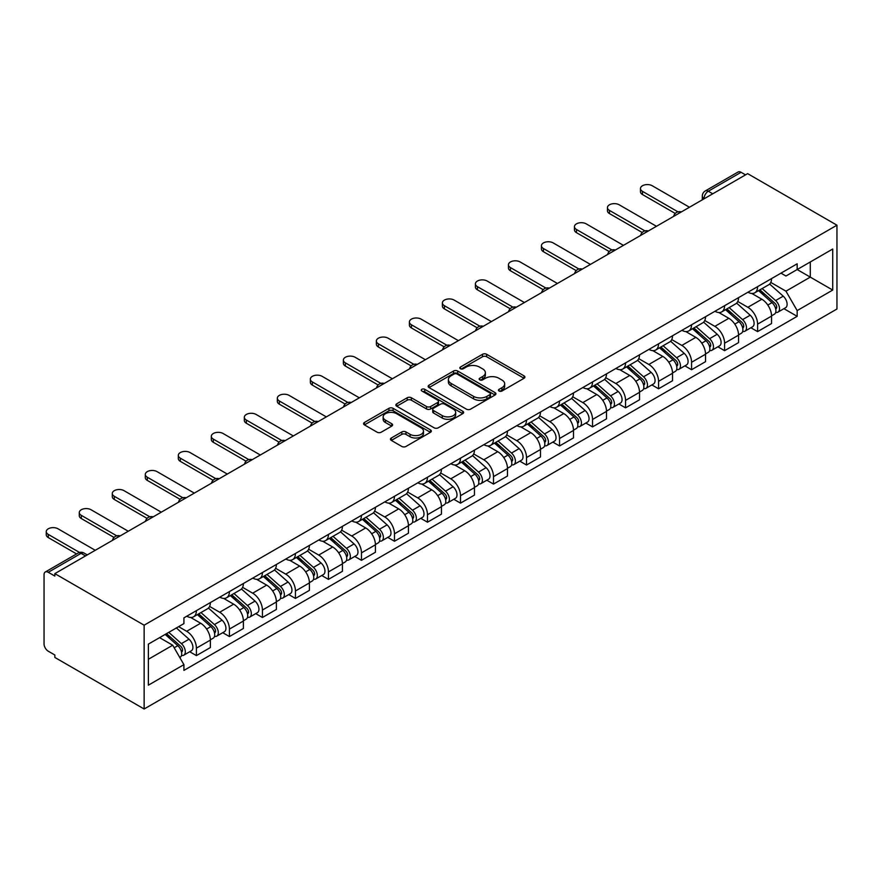 <?xml version="1.0" encoding="UTF-8"?>
<svg xmlns="http://www.w3.org/2000/svg" width="881" height="881" viewBox="0 0 881 881"><rect width="100%" height="100%" fill="white"/><g stroke="black" fill="none" stroke-linecap="round" stroke-linejoin="round"><path stroke-width="1.32" d="M499.064 391.021A2.059 1.189 0 0 0 501.983 391.021L524.052 378.279A2.94 1.696 0 0 0 524.911 377.079A2.94 1.696 0 0 0 524.052 375.879L486.653 354.294A2.94 1.696 0 0 0 482.502 354.294L460.433 367.036A2.059 1.189 0 0 0 459.838 367.873A2.059 1.189 0 0 0 460.433 368.721A2.059 1.189 0 0 0 463.34 368.721L466.203 367.069A9.405 5.429 0 0 1 479.495 367.069L482.612 368.864A9.405 5.429 0 0 1 485.365 372.707A9.405 5.429 0 0 1 482.612 376.539L479.749 378.191A2.059 1.189 0 0 0 479.154 379.028A2.059 1.189 0 0 0 479.749 379.865A2.059 1.189 0 0 0 482.656 379.865L485.519 378.224A9.405 5.429 0 0 1 498.811 378.224L501.928 380.019A9.405 5.429 0 0 1 504.681 383.852A9.405 5.429 0 0 1 501.928 387.695L499.064 389.347A2.059 1.189 0 0 0 498.47 390.184A2.059 1.189 0 0 0 499.064 391.021L499.064 389.347M391.318 438A2.94 1.696 0 0 0 390.459 439.201A2.94 1.696 0 0 0 391.318 440.401L401.813 446.458A2.94 1.696 0 0 0 405.965 446.458L430.479 432.307A2.94 1.696 0 0 0 431.338 431.106A2.94 1.696 0 0 0 430.479 429.906L393.091 408.321A2.94 1.696 0 0 0 388.928 408.321L364.426 422.473A2.94 1.696 0 0 0 363.567 423.673A2.94 1.696 0 0 0 364.426 424.862L377.09 432.186A2.94 1.696 0 0 0 381.242 432.186L391.737 426.129A2.94 1.696 0 0 0 392.596 424.928A2.94 1.696 0 0 0 391.737 423.728L385.449 420.105A7.863 4.537 0 0 1 383.147 416.889A7.863 4.537 0 0 1 388.003 412.704A7.863 4.537 0 0 1 396.56 413.685L421.184 427.891A7.863 4.537 0 0 1 423.475 431.106A7.863 4.537 0 0 1 418.629 435.291A7.863 4.537 0 0 1 410.061 434.311L405.965 431.943A2.94 1.696 0 0 0 401.813 431.943L391.318 438L391.318 440.401M144.143 625.191L54.842 573.63L747.65 173.645L836.95 225.195L144.143 625.191L144.143 708.996L836.95 309.011L836.95 225.195M466.412 409.158A2.94 1.696 0 0 0 470.564 409.158L495.067 395.007A2.94 1.696 0 0 0 495.937 393.807A2.94 1.696 0 0 0 495.067 392.607L457.68 371.022A2.94 1.696 0 0 0 453.528 371.022L429.025 385.173A2.94 1.696 0 0 0 428.155 386.374A2.94 1.696 0 0 0 429.025 387.574L466.412 409.158M422.671 391.461A2.059 1.189 0 0 1 424.763 391.759L424.763 389.314L462.767 411.262A2.94 1.696 0 0 1 463.637 412.451A2.94 1.696 0 0 1 462.767 413.652L438.264 427.803A2.94 1.696 0 0 1 434.113 427.803L396.725 406.218L396.725 403.817A2.94 1.696 0 0 0 395.855 405.018A2.94 1.696 0 0 0 396.725 406.218M396.725 403.817L407.209 397.76A2.94 1.696 0 0 1 411.361 397.76L426.525 406.515A2.94 1.696 0 0 0 430.677 406.515L437.637 402.507A2.94 1.696 0 0 0 438.496 401.307A2.94 1.696 0 0 0 437.637 400.106L421.856 390.988A2.059 1.189 0 0 1 421.25 390.151A2.059 1.189 0 0 1 422.517 389.05A2.059 1.189 0 0 1 424.763 389.314M54.842 573.63L54.842 576.075L48.279 572.287A5.98 3.458 -120 0 0 45.294 571.989A5.98 3.458 -120 0 0 44.05 574.731L44.05 643.879A5.98 3.458 -120 0 0 48.279 651.213L54.842 655.001L54.842 657.446L144.143 708.996M712.74 193.798L708.291 191.232A5.98 3.458 60 0 0 705.296 190.935L738.102 172.004A5.98 3.458 60 0 1 741.086 172.302L708.291 191.232A5.98 3.458 120 0 0 704.062 198.566L704.062 198.809M745.535 174.867L741.086 172.302M757.594 286.655A13.766 7.951 60 0 1 754.742 292.833L768.717 284.772A13.766 7.951 -120 0 0 771.558 278.583M737.771 301.478L747.859 307.293A13.766 7.951 60 0 1 757.594 324.153L771.558 316.092A13.766 7.951 -120 0 0 761.834 299.232L751.834 293.461M771.558 316.092L771.558 323.547L757.594 331.608L750.898 327.743M754.742 292.833A13.766 7.951 60 0 1 747.969 292.206M757.594 324.153L757.594 331.608M724.589 305.707A13.766 7.951 60 0 1 721.737 311.885L735.701 303.824A13.766 7.951 -120 0 0 738.553 297.646M717.894 346.806L724.589 350.671L738.553 342.61L738.553 335.154A13.766 7.951 -120 0 0 728.818 318.294L718.819 312.524M721.737 311.885A13.766 7.951 60 0 1 714.954 311.268M704.767 320.53L714.854 326.355A13.766 7.951 60 0 1 724.589 343.216L724.589 350.671M691.574 324.77A13.766 7.951 60 0 1 688.722 330.948L702.686 322.887A13.766 7.951 -120 0 0 705.538 316.708M684.878 365.857L691.574 369.723L705.538 361.662L705.538 354.217A13.766 7.951 -120 0 0 695.803 337.357L685.814 331.575M688.722 330.948A13.766 7.951 60 0 1 681.949 330.331M671.751 339.592L681.839 345.418A13.766 7.951 60 0 1 691.574 362.278L691.574 369.723M658.559 343.832A13.766 7.951 60 0 1 655.717 350.01L669.681 341.938A13.766 7.951 -120 0 0 672.533 335.76M651.863 384.92L658.559 388.785L672.533 380.724L672.533 373.269A13.766 7.951 -120 0 0 662.798 356.409L652.799 350.638M655.717 350.01A13.766 7.951 60 0 1 648.934 349.383M638.747 358.655L648.834 364.47A13.766 7.951 60 0 1 658.559 381.33L658.559 388.785M625.554 362.884A13.766 7.951 60 0 1 622.702 369.062L636.666 361.001A13.766 7.951 -120 0 0 639.518 354.823M618.858 403.983L625.554 407.848L639.518 399.787L639.518 392.331A13.766 7.951 -120 0 0 629.783 375.471L619.784 369.701M622.702 369.062A13.766 7.951 60 0 1 615.929 368.445M605.732 377.707L615.819 383.532A13.766 7.951 60 0 1 625.554 400.392L625.554 407.848M592.539 381.947A13.766 7.951 60 0 1 589.686 388.125L603.661 380.063A13.766 7.951 -120 0 0 606.502 373.885M585.843 423.034L592.539 426.9L606.502 418.838L606.502 411.383A13.766 7.951 -120 0 0 596.778 394.534L586.779 388.752M589.686 388.125A13.766 7.951 60 0 1 582.914 387.508M572.716 396.769L582.804 402.595A13.766 7.951 60 0 1 592.539 419.455L592.539 426.9M559.534 400.998A13.766 7.951 60 0 1 556.682 407.187L570.646 399.115A13.766 7.951 -120 0 0 573.498 392.937M552.839 442.097L559.534 445.962L573.498 437.901L573.498 430.446A13.766 7.951 -120 0 0 563.763 413.585L553.764 407.815M556.682 407.187A13.766 7.951 60 0 1 549.898 406.559M539.712 415.832L549.799 421.647A13.766 7.951 60 0 1 559.534 438.507L559.534 445.962M526.519 420.061A13.766 7.951 60 0 1 523.666 426.239L537.63 418.178A13.766 7.951 -120 0 0 540.482 412M519.823 461.159L526.519 465.025L540.482 456.964L540.482 449.508A13.766 7.951 -120 0 0 530.747 432.648L520.759 426.878M523.666 426.239A13.766 7.951 60 0 1 516.894 425.622M506.696 434.884L516.784 440.709A13.766 7.951 60 0 1 526.519 457.569L526.519 465.025M493.503 439.123A13.766 7.951 60 0 1 490.662 445.301L504.626 437.24A13.766 7.951 -120 0 0 507.478 431.062M486.808 480.211L493.503 484.076L507.478 476.015L507.478 468.56A13.766 7.951 -120 0 0 497.743 451.7L487.744 445.929M490.662 445.301A13.766 7.951 60 0 1 483.878 444.685M473.692 453.946L483.779 459.772A13.766 7.951 60 0 1 493.503 476.632L493.503 484.076M460.499 458.175A13.766 7.951 60 0 1 457.646 464.364L471.61 456.292A13.766 7.951 -120 0 0 474.463 450.114M453.803 499.274L460.499 503.139L474.463 495.078L474.463 487.622A13.766 7.951 -120 0 0 464.728 470.762L454.728 464.992M457.646 464.364A13.766 7.951 60 0 1 450.874 463.736M440.676 472.998L450.764 478.824A13.766 7.951 60 0 1 460.499 495.684L460.499 503.139M427.483 477.238A13.766 7.951 60 0 1 424.631 483.416L438.606 475.355A13.766 7.951 -120 0 0 441.447 469.177M420.788 518.336L427.483 522.202L441.447 514.13L441.447 506.685A13.766 7.951 -120 0 0 431.723 489.825L421.724 484.054M424.631 483.416A13.766 7.951 60 0 1 417.858 482.799M407.661 492.061L417.748 497.886A13.766 7.951 60 0 1 427.483 514.746L427.483 522.202M394.479 496.3A13.766 7.951 60 0 1 391.627 502.478L405.59 494.417A13.766 7.951 -120 0 0 408.443 488.239M387.783 537.388L394.479 541.253L408.443 533.192L408.443 525.737A13.766 7.951 -120 0 0 398.708 508.877L388.708 503.106M391.627 502.478A13.766 7.951 60 0 1 384.843 501.851M374.656 511.123L384.744 516.949A13.766 7.951 60 0 1 394.479 533.809L394.479 541.253M361.463 515.352A13.766 7.951 60 0 1 358.611 521.53L372.575 513.469A13.766 7.951 -120 0 0 375.427 507.291M354.768 556.451L361.463 560.316L375.427 552.255L375.427 544.799A13.766 7.951 -120 0 0 365.692 527.939L355.704 522.169M358.611 521.53A13.766 7.951 60 0 1 351.838 520.913M341.641 530.175L351.728 536A13.766 7.951 60 0 1 361.463 552.861L361.463 560.316M328.448 534.415A13.766 7.951 60 0 1 325.607 540.593L339.57 532.531A13.766 7.951 -120 0 0 342.423 526.353M321.752 575.513L328.448 579.379L342.423 571.306L342.423 563.862A13.766 7.951 -120 0 0 332.688 547.002L322.688 541.231M325.607 540.593A13.766 7.951 60 0 1 318.823 539.976M308.636 549.237L318.724 555.063A13.766 7.951 60 0 1 328.448 571.923L328.448 579.379M295.443 553.477A13.766 7.951 60 0 1 292.591 559.655L306.555 551.594A13.766 7.951 -120 0 0 309.407 545.405M288.748 594.565L295.443 598.43L309.407 590.369L309.407 582.914A13.766 7.951 -120 0 0 299.672 566.054L289.673 560.283M292.591 559.655A13.766 7.951 60 0 1 285.818 559.028M275.621 568.3L285.708 574.126A13.766 7.951 60 0 1 295.443 590.986L295.443 598.43M262.428 572.529A13.766 7.951 60 0 1 259.576 578.707L273.55 570.646A13.766 7.951 -120 0 0 276.392 564.468M255.732 613.628L262.428 617.493L276.392 609.432L276.392 601.976A13.766 7.951 -120 0 0 266.668 585.116L256.668 579.346M259.576 578.707A13.766 7.951 60 0 1 252.803 578.09M242.605 587.352L252.693 593.177A13.766 7.951 60 0 1 262.428 610.037L262.428 617.493M229.423 591.592A13.766 7.951 60 0 1 226.571 597.77L240.535 589.708A13.766 7.951 -120 0 0 243.387 583.53M222.728 632.679L229.423 636.556L243.387 628.483L243.387 621.039A13.766 7.951 -120 0 0 233.652 604.179L223.653 598.408M226.571 597.77A13.766 7.951 60 0 1 219.787 597.153M209.601 606.414L219.688 612.24A13.766 7.951 60 0 1 229.423 629.1L229.423 636.556M196.408 610.654A13.766 7.951 60 0 1 193.556 616.832L207.52 608.771A13.766 7.951 -120 0 0 210.372 602.582M189.712 651.742L196.408 655.607L210.372 647.546L210.372 640.091A13.766 7.951 -120 0 0 200.637 623.23L190.648 617.46M193.556 616.832A13.766 7.951 60 0 1 186.783 616.204M178.634 626.655L186.673 631.292A13.766 7.951 60 0 1 196.408 648.152L196.408 655.607M780.984 273.154L785.951 276.017L832.721 249.026L810.289 261.976L810.289 277.119L785.951 291.171L770.787 282.416M797.162 269.542L832.721 290.069L797.173 310.597L785.951 291.171M832.721 249.026L832.721 290.069M148.371 659.274L172.709 645.222L183.92 664.648L183.92 670.397L797.173 316.334L797.173 310.597M183.92 664.648L148.371 685.176L148.371 644.121L183.92 623.605L183.92 617.856L797.173 263.804L797.173 269.542M172.709 645.222L159.593 637.646M783.914 308.68L797.173 316.334M499.89 391.307L501.928 390.14A9.405 5.429 0 0 0 504.681 386.296L504.681 383.852M485.365 372.707L485.365 375.141A9.405 5.429 0 0 1 482.612 378.984L480.574 380.163M524.052 375.879L524.052 378.279L486.653 356.739A2.94 1.696 0 0 0 482.502 356.739L461.259 369.007M495.034 395.029L457.68 373.467A2.94 1.696 0 0 0 453.528 373.467L429.058 387.596L429.025 385.173M489.88 394.644A2.059 1.189 0 0 0 490.486 393.807A2.059 1.189 0 0 0 489.88 392.97L457.063 374.018A2.059 1.189 0 0 0 454.156 374.018L451.138 375.758A9.405 5.429 0 0 0 448.385 379.601A9.405 5.429 0 0 0 451.138 383.433L473.571 396.384A9.405 5.429 0 0 0 486.863 396.384L489.88 394.644L489.88 397.089A2.059 1.189 0 0 0 490.486 396.252L490.486 393.807M448.385 379.601L448.385 382.046A9.405 5.429 0 0 0 451.138 385.878L451.138 383.433M489.88 397.089L486.863 398.829A9.405 5.429 0 0 1 473.571 398.829L451.138 385.878M396.758 406.24L407.209 400.205L407.209 397.76M438.496 401.307L438.496 403.751A2.94 1.696 0 0 1 437.637 404.941L430.677 408.96A2.94 1.696 0 0 1 426.525 408.96L411.361 400.205A2.94 1.696 0 0 0 407.209 400.205M424.763 391.759L462.734 413.674M442.262 415.601A7.863 4.537 0 0 0 450.83 416.592A7.863 4.537 0 0 0 455.675 412.396A7.863 4.537 0 0 0 453.374 409.191L444.707 404.181A2.94 1.696 0 0 0 440.544 404.181L433.584 408.2A2.94 1.696 0 0 0 432.725 409.401A2.94 1.696 0 0 0 433.584 410.601L442.262 415.601L442.262 418.046A7.863 4.537 0 0 0 450.83 419.026A7.863 4.537 0 0 0 455.675 414.841L455.675 412.396M432.725 409.401L432.725 411.845A2.94 1.696 0 0 0 433.584 413.046L433.584 410.601M442.262 418.046L433.584 413.046M423.475 431.106L423.475 433.551A7.863 4.537 0 0 1 418.629 437.736A7.863 4.537 0 0 1 410.061 436.756L405.965 434.388A2.94 1.696 0 0 0 401.813 434.388L391.362 440.423M383.147 416.889L383.147 419.334A7.863 4.537 0 0 0 385.449 422.55L385.449 420.105M391.737 423.728L391.737 426.129L385.449 422.55M430.435 432.329L393.091 410.766A2.94 1.696 0 0 0 388.928 410.766L364.459 424.895M758.552 290.631L771.998 302.635A7.477 4.317 60 0 1 774.355 314.209L771.558 315.816M758.904 290.95L765.237 294.606M759.907 289.849L774.873 303.207A3.59 2.07 60 0 1 776.007 308.757A3.59 2.07 60 0 1 775.676 308.89M762.153 288.561L775.599 300.564A7.477 4.317 60 0 1 777.945 312.127A7.477 4.317 60 0 1 775.687 312.37M769.653 284.056L783.22 296.159A7.477 4.317 60 0 1 785.566 307.733L777.945 312.127M675.231 213.444L642.48 194.536A6.883 3.976 180 0 1 640.465 191.728L640.465 188.545A6.883 3.976 -0 0 0 642.48 191.353L677.963 211.847M689.46 207.244L652.215 185.737A6.883 3.976 -0 0 0 644.716 184.878A6.883 3.976 -0 0 0 640.465 188.545M725.537 309.694L738.994 321.697A7.477 4.317 60 0 1 741.339 333.26L738.553 334.879M725.9 310.013L732.232 313.669M726.902 308.912L741.868 322.27A3.59 2.07 60 0 1 742.991 327.82A3.59 2.07 60 0 1 742.661 327.952M729.138 307.612L742.584 319.616A7.477 4.317 60 0 1 744.941 331.19A7.477 4.317 60 0 1 742.683 331.432M736.637 303.108L750.205 315.222A7.477 4.317 60 0 1 752.55 326.785L744.941 331.19M692.532 328.756L705.978 340.749A7.477 4.317 60 0 1 708.324 352.323L705.538 353.931M692.884 329.065L699.217 332.721M693.887 327.963L708.853 341.321A3.59 2.07 60 0 1 709.976 346.872A3.59 2.07 60 0 1 709.657 347.004M696.122 326.675L709.579 338.678A7.477 4.317 60 0 1 711.925 350.242A7.477 4.317 60 0 1 709.668 350.484M703.622 322.171L717.2 334.273A7.477 4.317 60 0 1 719.546 345.848L711.925 350.242M642.216 232.496L609.465 213.587A6.883 3.976 180 0 1 607.45 210.779L607.45 207.608A6.883 3.976 -0 0 0 609.465 210.416L644.947 230.899M656.444 226.296L619.2 204.799A6.883 3.976 -0 0 0 611.7 203.929A6.883 3.976 -0 0 0 607.45 207.608M609.212 251.559L576.46 232.65A6.883 3.976 180 0 1 574.445 229.842L574.445 226.659A6.883 3.976 -0 0 0 576.46 229.478L611.943 249.962M623.44 245.359L586.195 223.851A6.883 3.976 -0 0 0 578.696 222.992A6.883 3.976 -0 0 0 574.445 226.659M659.517 347.808L672.974 359.811A7.477 4.317 60 0 1 675.32 371.386L672.522 372.993M659.869 348.127L666.201 351.783M660.871 347.026L675.848 360.384A3.59 2.07 60 0 1 676.971 365.934A3.59 2.07 60 0 1 676.641 366.067M663.118 345.737L676.564 357.741A7.477 4.317 60 0 1 678.921 369.304A7.477 4.317 60 0 1 676.652 369.546M670.617 341.233L684.185 353.336A7.477 4.317 60 0 1 686.53 364.91L678.921 369.304M626.512 366.87L639.958 378.874A7.477 4.317 60 0 1 642.304 390.437L639.518 392.056M626.865 367.19L633.197 370.846M627.867 366.089L642.833 379.436A3.59 2.07 60 0 1 643.956 384.997A3.59 2.07 60 0 1 643.637 385.129M630.102 364.789L643.559 376.793A7.477 4.317 60 0 1 645.905 388.367A7.477 4.317 60 0 1 643.648 388.598M637.602 360.285L651.169 372.399A7.477 4.317 60 0 1 653.526 383.962L645.905 388.367M593.497 385.922L606.943 397.926A7.477 4.317 60 0 1 609.3 409.5L606.502 411.108M593.849 386.241L600.181 389.898M594.851 385.14L609.817 398.498A3.59 2.07 60 0 1 610.951 404.049A3.59 2.07 60 0 1 610.621 404.181M597.098 383.852L610.544 395.855A7.477 4.317 60 0 1 612.89 407.418A7.477 4.317 60 0 1 610.632 407.661M604.597 379.348L618.165 391.45A7.477 4.317 60 0 1 620.51 403.024L612.89 407.418M576.196 270.621L543.445 251.713A6.883 3.976 180 0 1 541.43 248.905L541.43 245.722A6.883 3.976 -0 0 0 543.445 248.53L578.927 269.013M590.424 264.41L553.18 242.914A6.883 3.976 -0 0 0 545.68 242.055A6.883 3.976 -0 0 0 541.43 245.722M543.192 289.673L510.44 270.764A6.883 3.976 180 0 1 508.425 267.956L508.425 264.785A6.883 3.976 -0 0 0 510.44 267.593L545.923 288.076M557.409 283.473L520.175 261.976A6.883 3.976 -0 0 0 512.665 261.106A6.883 3.976 -0 0 0 508.425 264.785M510.176 308.735L477.425 289.827A6.883 3.976 180 0 1 475.41 287.019L475.41 283.836A6.883 3.976 -0 0 0 477.425 286.655L512.907 307.139M524.404 302.535L487.16 281.028A6.883 3.976 -0 0 0 479.66 280.169A6.883 3.976 -0 0 0 475.41 283.836M560.481 404.985L573.938 416.988A7.477 4.317 60 0 1 576.284 428.562L573.498 430.17M560.845 405.304L567.177 408.96M561.847 404.203L576.813 417.561A3.59 2.07 60 0 1 577.936 423.111A3.59 2.07 60 0 1 577.606 423.243M564.082 402.914L577.529 414.907A7.477 4.317 60 0 1 579.885 426.481A7.477 4.317 60 0 1 577.628 426.723M571.582 398.41L585.149 410.513A7.477 4.317 60 0 1 587.495 422.087L579.885 426.481M477.161 327.798L444.409 308.89A6.883 3.976 180 0 1 442.394 306.081L442.394 302.899A6.883 3.976 -0 0 0 444.409 305.707L479.892 326.19M491.389 321.587L454.144 300.091A6.883 3.976 -0 0 0 446.645 299.232A6.883 3.976 -0 0 0 442.394 302.899M527.477 424.047L540.923 436.051A7.477 4.317 60 0 1 543.269 447.614L540.482 449.233M527.829 424.367L534.161 428.023M528.831 423.265L543.797 436.613A3.59 2.07 60 0 1 544.932 442.174A3.59 2.07 60 0 1 544.601 442.295M531.067 421.966L544.524 433.97A7.477 4.317 60 0 1 546.87 445.544A7.477 4.317 60 0 1 544.612 445.775M538.566 417.462L552.145 429.576A7.477 4.317 60 0 1 554.49 441.139L546.87 445.544M444.156 346.85L411.405 327.941A6.883 3.976 180 0 1 409.39 325.133L409.39 321.961A6.883 3.976 -0 0 0 411.405 324.77L446.887 345.253M458.384 340.65L421.14 319.153A6.883 3.976 -0 0 0 413.641 318.283A6.883 3.976 -0 0 0 409.39 321.961M494.461 443.099L507.919 455.103A7.477 4.317 60 0 1 510.264 466.677L507.467 468.285M494.814 443.418L501.146 447.074M495.816 442.317L510.793 455.675A3.59 2.07 60 0 1 511.916 461.226A3.59 2.07 60 0 1 511.586 461.358M498.062 441.029L511.509 453.032A7.477 4.317 60 0 1 513.865 464.595A7.477 4.317 60 0 1 511.597 464.838M505.562 436.524L519.129 448.627A7.477 4.317 60 0 1 521.475 460.201L513.865 464.595M411.141 365.912L378.39 347.004A6.883 3.976 180 0 1 376.374 344.196L376.374 341.013A6.883 3.976 -0 0 0 378.39 343.832L413.872 364.316M425.369 359.712L388.125 338.205A6.883 3.976 -0 0 0 380.625 337.346A6.883 3.976 -0 0 0 376.374 341.013M461.457 462.162L474.903 474.165A7.477 4.317 60 0 1 477.249 485.739L474.463 487.347M461.809 462.481L468.141 466.137M462.811 461.38L477.777 474.738A3.59 2.07 60 0 1 478.901 480.288A3.59 2.07 60 0 1 478.581 480.42M465.047 460.08L478.504 472.084A7.477 4.317 60 0 1 480.85 483.658A7.477 4.317 60 0 1 478.592 483.9M472.546 455.587L486.114 467.69A7.477 4.317 60 0 1 488.47 479.264L480.85 483.658M378.136 384.975L345.385 366.067A6.883 3.976 180 0 1 343.37 363.247L343.37 360.076A6.883 3.976 -0 0 0 345.385 362.884L380.867 383.367M392.353 378.764L355.12 357.268A6.883 3.976 -0 0 0 347.61 356.409A6.883 3.976 -0 0 0 343.37 360.076M428.441 481.224L441.888 493.228A7.477 4.317 60 0 1 444.244 504.791L441.447 506.399M428.794 481.544L435.126 485.2M429.796 480.442L444.762 493.789A3.59 2.07 60 0 1 445.896 499.351A3.59 2.07 60 0 1 445.566 499.472M432.042 479.143L445.489 491.146A7.477 4.317 60 0 1 447.834 502.721A7.477 4.317 60 0 1 445.577 502.952M439.542 474.639L453.109 486.753A7.477 4.317 60 0 1 455.455 498.316L447.834 502.721M345.121 404.027L312.37 385.118A6.883 3.976 180 0 1 310.354 382.31L310.354 379.138A6.883 3.976 -0 0 0 312.37 381.947L347.852 402.43M359.349 397.827L322.105 376.319A6.883 3.976 -0 0 0 314.605 375.46A6.883 3.976 -0 0 0 310.354 379.138M395.426 500.276L408.883 512.279A7.477 4.317 60 0 1 411.229 523.854L408.443 525.461M395.789 500.595L402.121 504.251M396.791 499.494L411.757 512.852A3.59 2.07 60 0 1 412.881 518.402A3.59 2.07 60 0 1 412.55 518.535M399.027 498.206L412.473 510.209A7.477 4.317 60 0 1 414.83 521.772A7.477 4.317 60 0 1 412.572 522.015M406.526 493.701L420.094 505.804A7.477 4.317 60 0 1 422.44 517.378L414.83 521.772M312.105 423.089L279.354 404.181A6.883 3.976 180 0 1 277.339 401.373L277.339 398.19A6.883 3.976 -0 0 0 279.354 400.998L314.836 421.492M326.333 416.889L289.089 395.382A6.883 3.976 -0 0 0 281.59 394.523A6.883 3.976 -0 0 0 277.339 398.19M362.421 519.338L375.868 531.342A7.477 4.317 60 0 1 378.213 542.905L375.427 544.524M362.774 519.658L369.106 523.314M363.776 518.557L378.742 531.915A3.59 2.07 60 0 1 379.876 537.465A3.59 2.07 60 0 1 379.546 537.597M366.011 517.257L379.469 529.261A7.477 4.317 60 0 1 381.814 540.835A7.477 4.317 60 0 1 379.557 541.077M373.511 512.753L387.089 524.867A7.477 4.317 60 0 1 389.435 536.43L381.814 540.835M279.101 442.152L246.35 423.243A6.883 3.976 180 0 1 244.334 420.424L244.334 417.253A6.883 3.976 -0 0 0 246.35 420.061L281.832 440.544M293.329 435.941L256.085 414.444A6.883 3.976 -0 0 0 248.585 413.585A6.883 3.976 -0 0 0 244.334 417.253M329.406 538.401L342.863 550.405A7.477 4.317 60 0 1 345.209 561.968L342.412 563.576M329.758 538.709L336.09 542.366M330.76 537.608L345.737 550.966A3.59 2.07 60 0 1 346.861 556.528A3.59 2.07 60 0 1 346.53 556.649M333.007 536.32L346.453 548.323A7.477 4.317 60 0 1 348.81 559.887A7.477 4.317 60 0 1 346.541 560.129M340.507 531.816L354.074 543.929A7.477 4.317 60 0 1 356.42 555.493L348.81 559.887M246.085 461.204L213.334 442.295A6.883 3.976 180 0 1 211.319 439.487L211.319 436.315A6.883 3.976 -0 0 0 213.334 439.123L248.816 459.607M260.313 455.003L223.069 433.496A6.883 3.976 -0 0 0 215.57 432.637A6.883 3.976 -0 0 0 211.319 436.315M296.401 557.453L309.848 569.456A7.477 4.317 60 0 1 312.193 581.031L309.407 582.638M296.754 557.772L303.086 561.428M297.756 556.671L312.722 570.029A3.59 2.07 60 0 1 313.845 575.579A3.59 2.07 60 0 1 313.526 575.711M299.992 555.382L313.449 567.386A7.477 4.317 60 0 1 315.794 578.949A7.477 4.317 60 0 1 313.537 579.191M307.491 550.878L321.058 562.981A7.477 4.317 60 0 1 323.415 574.555L315.794 578.949M213.081 480.266L180.33 461.358A6.883 3.976 180 0 1 178.314 458.549L178.314 455.367A6.883 3.976 -0 0 0 180.33 458.175L215.812 478.669M227.298 474.066L190.065 452.559A6.883 3.976 -0 0 0 182.554 451.7A6.883 3.976 -0 0 0 178.314 455.367M263.386 576.515L276.832 588.519A7.477 4.317 60 0 1 279.189 600.082L276.392 601.701M263.738 576.835L270.071 580.491M264.74 575.733L279.706 589.092A3.59 2.07 60 0 1 280.841 594.642A3.59 2.07 60 0 1 280.51 594.774M266.987 574.434L280.433 586.438A7.477 4.317 60 0 1 282.779 598.012A7.477 4.317 60 0 1 280.521 598.254M274.487 569.93L288.054 582.044A7.477 4.317 60 0 1 290.4 593.607L282.779 598.012M180.065 499.318L147.314 480.409A6.883 3.976 180 0 1 145.299 477.601L145.299 474.43A6.883 3.976 -0 0 0 147.314 477.238L182.796 497.721M194.294 493.118L157.049 471.621A6.883 3.976 -0 0 0 149.55 470.762A6.883 3.976 -0 0 0 145.299 474.43M230.37 595.578L243.828 607.582A7.477 4.317 60 0 1 246.173 619.145L243.387 620.753M230.734 595.886L237.066 599.543M231.736 594.785L246.702 608.143A3.59 2.07 60 0 1 247.825 613.694A3.59 2.07 60 0 1 247.495 613.826M233.972 593.497L247.418 605.5A7.477 4.317 60 0 1 249.775 617.063A7.477 4.317 60 0 1 247.517 617.306M241.471 588.993L255.038 601.106A7.477 4.317 60 0 1 257.395 612.669L249.775 617.063M147.05 518.38L114.31 499.472A6.883 3.976 180 0 1 112.283 496.664L112.283 493.492A6.883 3.976 -0 0 0 114.31 496.3L149.792 516.784M161.278 512.18L124.034 490.673A6.883 3.976 -0 0 0 116.534 489.814A6.883 3.976 -0 0 0 112.283 493.492M197.366 614.63L210.812 626.633A7.477 4.317 60 0 1 213.158 638.207L210.372 639.815M197.718 614.949L204.051 618.605M198.721 613.848L213.687 627.206A3.59 2.07 60 0 1 214.821 632.756A3.59 2.07 60 0 1 214.49 632.888M200.956 612.559L214.413 624.563A7.477 4.317 60 0 1 216.759 636.126A7.477 4.317 60 0 1 214.501 636.368M208.456 608.055L222.034 620.158A7.477 4.317 60 0 1 224.38 631.732L216.759 636.126M114.045 537.443L81.294 518.535A6.883 3.976 180 0 1 79.279 515.726L79.279 512.544A6.883 3.976 -0 0 0 81.294 515.352L116.777 535.846M128.274 531.243L91.029 509.736A6.883 3.976 -0 0 0 83.53 508.877A6.883 3.976 -0 0 0 79.279 512.544M165.176 634.419L177.808 645.696A7.477 4.317 60 0 1 180.153 657.259L179.779 657.479M165.298 634.353L171.035 637.668M166.531 633.637L180.682 646.269A3.59 2.07 60 0 1 181.805 651.819A3.59 2.07 60 0 1 181.475 651.951M168.767 632.349L181.398 643.615A7.477 4.317 60 0 1 183.755 655.189A7.477 4.317 60 0 1 181.486 655.431M176.387 627.955L189.019 639.221A7.477 4.317 60 0 1 191.364 650.784L183.755 655.189M76.581 553.929L48.279 537.586A6.883 3.976 180 0 1 46.264 534.778L46.264 531.606A6.883 3.976 -0 0 0 48.279 534.415L79.532 552.453M95.258 550.295L58.014 528.798A6.883 3.976 -0 0 0 50.514 527.928A6.883 3.976 -0 0 0 46.264 531.606M704.271 198.688L704.062 198.566A5.98 3.458 0 0 1 702.311 196.122L702.311 199.822M229.423 629.1L243.387 621.039M262.428 610.037L276.392 601.976M295.443 590.986L309.407 582.914M328.448 571.923L342.423 563.862M361.463 552.861L375.427 544.799M394.479 533.809L408.443 525.737M427.483 514.746L441.447 506.685M460.499 495.684L474.463 487.622M493.503 476.632L507.478 468.56M526.519 457.569L540.482 449.508M559.534 438.507L573.498 430.446M592.539 419.455L606.502 411.383M625.554 400.392L639.518 392.331M658.559 381.33L672.533 373.269M691.574 362.278L705.538 354.217M724.589 343.216L738.553 335.154M196.408 648.152L210.372 640.091M186.673 631.292L200.637 623.23M219.688 612.24L233.652 604.179M252.693 593.177L266.668 585.116M285.708 574.126L299.672 566.054M318.724 555.063L332.688 547.002M351.728 536L365.692 527.939M384.744 516.949L398.708 508.877M417.748 497.886L431.723 489.825M450.764 478.824L464.728 470.762M483.779 459.772L497.743 451.7M516.784 440.709L530.747 432.648M549.799 421.647L563.763 413.585M582.804 402.595L596.778 394.534M615.819 383.532L629.783 375.471M648.834 364.47L662.798 356.409M681.839 345.418L695.803 337.357M714.854 326.355L728.818 318.294M747.859 307.293L761.834 299.232M680.837 212.222A5.98 3.458 120 0 0 678.194 213.742M647.821 231.274A5.98 3.458 120 0 0 645.178 232.804M614.817 250.336A5.98 3.458 120 0 0 612.174 251.867M581.801 269.399A5.98 3.458 120 0 0 579.158 270.919M548.786 288.45A5.98 3.458 120 0 0 546.143 289.981M515.781 307.513A5.98 3.458 120 0 0 513.138 309.033M482.766 326.576A5.98 3.458 120 0 0 480.123 328.095M449.762 345.627A5.98 3.458 120 0 0 447.119 347.158M416.746 364.69A5.98 3.458 120 0 0 414.103 366.21M383.731 383.742A5.98 3.458 120 0 0 381.088 385.272M350.726 402.804A5.98 3.458 120 0 0 348.083 404.335M317.711 421.867A5.98 3.458 120 0 0 315.068 423.387M284.706 440.918A5.98 3.458 120 0 0 282.063 442.449M251.691 459.981A5.98 3.458 120 0 0 249.048 461.512M218.675 479.044A5.98 3.458 120 0 0 216.032 480.563M185.671 498.095A5.98 3.458 120 0 0 183.028 499.626M152.655 517.158A5.98 3.458 120 0 0 150.012 518.689M119.651 536.221A5.98 3.458 120 0 0 117.008 537.74M85.523 555.911L81.085 553.356L48.279 572.287M87.274 554.909L84.069 553.059A5.98 3.458 120 0 0 81.085 553.356A5.98 3.458 60 0 0 78.09 553.059L45.294 571.989M501.928 390.14L501.928 387.695M479.749 379.865L479.749 378.191M482.612 378.984L482.612 376.539M460.433 368.721L460.433 367.036M482.502 356.739L482.502 354.294M486.653 356.739L486.653 354.294M453.528 373.467L453.528 371.022M457.68 373.467L457.68 371.022M495.067 395.007L495.067 392.607M473.571 398.829L473.571 396.384M486.863 398.829L486.863 396.384M411.361 400.205L411.361 397.76M426.525 408.96L426.525 406.515M430.677 408.96L430.677 406.515M437.637 404.941L437.637 402.507M462.767 413.652L462.767 411.262M401.813 434.388L401.813 431.943M405.965 434.388L405.965 431.943M410.061 436.756L410.061 434.311M364.426 424.862L364.426 422.473M388.928 410.766L388.928 408.321M393.091 410.766L393.091 408.321M430.479 432.307L430.479 429.906M771.998 302.635L767.814 305.057M776.745 307.117L775.401 307.898M783.22 296.159L775.599 300.564M642.48 191.353L642.48 194.536M738.994 321.697L734.798 324.12M743.74 326.179L742.386 326.95M750.205 315.222L742.584 319.616M705.978 340.749L701.783 343.172M710.725 345.231L709.381 346.013M717.2 334.273L709.579 338.678M609.465 210.416L609.465 213.587M576.46 229.478L576.46 232.65M672.974 359.811L668.778 362.234M677.709 364.294L676.366 365.064M684.185 353.336L676.564 357.741M639.958 378.874L635.763 381.297M644.705 383.345L643.35 384.127M651.169 372.399L643.559 376.793M606.943 397.926L602.758 400.348M611.689 402.408L610.346 403.19M618.165 391.45L610.544 395.855M543.445 248.53L543.445 251.713M510.44 267.593L510.44 270.764M477.425 286.655L477.425 289.827M573.938 416.988L569.743 419.411M578.685 421.47L577.33 422.241M585.149 410.513L577.529 414.907M444.409 305.707L444.409 308.89M540.923 436.051L536.727 438.474M545.669 440.522L544.326 441.304M552.145 429.576L544.524 433.97M411.405 324.77L411.405 327.941M507.919 455.103L503.723 457.525M512.654 459.585L511.31 460.367M519.129 448.627L511.509 453.032M378.39 343.832L378.39 347.004M474.903 474.165L470.707 476.588M479.649 478.647L478.295 479.418M486.114 467.69L478.504 472.084M345.385 362.884L345.385 366.067M441.888 493.228L437.703 495.651M446.634 497.699L445.29 498.481M453.109 486.753L445.489 491.146M312.37 381.947L312.37 385.118M408.883 512.279L404.687 514.702M413.63 516.762L412.275 517.543M420.094 505.804L412.473 510.209M279.354 400.998L279.354 404.181M375.868 531.342L371.672 533.765M380.614 535.824L379.27 536.595M387.089 524.867L379.469 529.261M246.35 420.061L246.35 423.243M342.863 550.405L338.667 552.816M347.599 554.876L346.255 555.658M354.074 543.929L346.453 548.323M213.334 439.123L213.334 442.295M309.848 569.456L305.652 571.879M314.594 573.938L313.24 574.72M321.058 562.981L313.449 567.386M180.33 458.175L180.33 461.358M276.832 588.519L272.647 590.942M281.579 593.001L280.235 593.772M288.054 582.044L280.433 586.438M147.314 477.238L147.314 480.409M243.828 607.582L239.632 609.993M248.574 612.053L247.22 612.835M255.038 601.106L247.418 605.5M114.31 496.3L114.31 499.472M210.812 626.633L206.617 629.056M215.559 631.115L214.215 631.897M222.034 620.158L214.413 624.563M81.294 515.352L81.294 518.535M177.808 645.696L174.185 647.788M182.543 650.178L181.2 650.949M189.019 639.221L181.398 643.615M48.279 534.415L48.279 537.586M681.343 211.925A5.98 5.98 0 0 0 673.668 216.363M648.328 230.987A5.98 5.98 0 0 0 640.652 235.414M615.323 250.039A5.98 5.98 0 0 0 607.637 254.477M582.308 269.101A5.98 5.98 0 0 0 574.632 273.539M549.292 288.164A5.98 5.98 0 0 0 541.617 292.591M516.288 307.216A5.98 5.98 0 0 0 508.612 311.654M483.273 326.278A5.98 5.98 0 0 0 475.597 330.716M450.268 345.341A5.98 5.98 0 0 0 442.581 349.768M417.253 364.393A5.98 5.98 0 0 0 409.577 368.831M384.237 383.455A5.98 5.98 0 0 0 376.561 387.882M351.233 402.507A5.98 5.98 0 0 0 343.557 406.945M318.217 421.57A5.98 5.98 0 0 0 310.541 426.008M285.213 440.632A5.98 5.98 0 0 0 277.526 445.059M252.197 459.684A5.98 5.98 0 0 0 244.522 464.122M219.193 478.746A5.98 5.98 0 0 0 211.506 483.184M186.177 497.809A5.98 5.98 0 0 0 178.502 502.236M153.162 516.861A5.98 5.98 0 0 0 145.486 521.299M120.157 535.923A5.98 5.98 0 0 0 112.471 540.361M84.069 553.059A5.98 5.98 0 0 0 78.09 553.059M705.296 190.935A5.98 5.98 0 0 0 702.311 196.122"/></g></svg>
